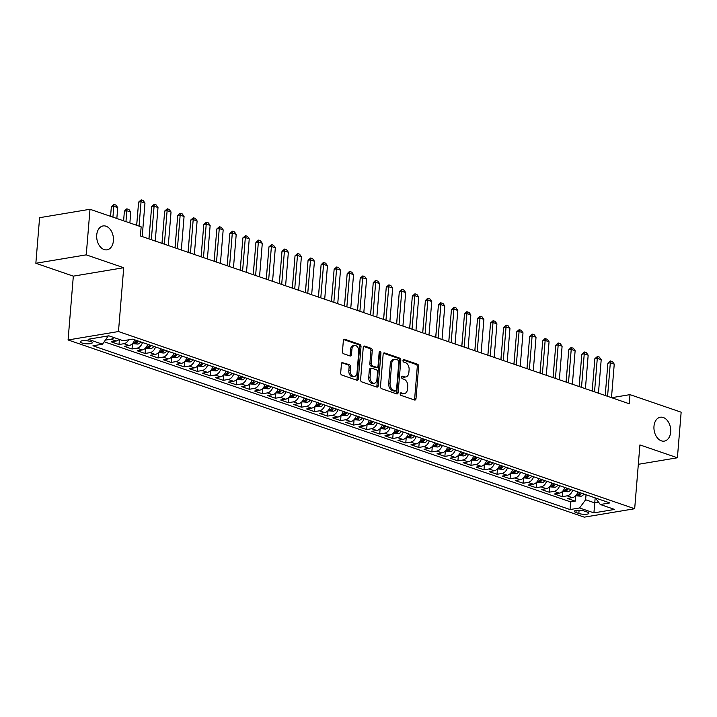 <?xml version="1.0" encoding="UTF-8"?>
<svg xmlns="http://www.w3.org/2000/svg" width="717" height="717" viewBox="0 0 717 717"><rect width="100%" height="100%" fill="white"/><g stroke="black" fill="none" stroke-linecap="round" stroke-linejoin="round"><path stroke-width="1.08" d="M400.185 393.803A1.3 0.887 80.5 0 0 400.982 395.363L414.578 400.023A1.855 1.273 80.5 0 0 415.026 400.068A1.855 1.273 80.5 0 0 416.003 398.679L418.647 366.459A1.855 1.273 80.5 0 0 417.518 364.227L403.922 359.567A1.3 0.887 80.5 0 0 403.716 362.067L405.472 362.677A5.942 4.06 80.5 0 1 409.102 369.802L408.878 372.49A5.942 4.06 80.5 0 1 405.759 376.945A5.942 4.06 80.5 0 1 404.316 376.81L402.551 376.21A1.3 0.887 80.5 0 0 402.345 378.71L404.11 379.32A5.942 4.06 80.5 0 1 407.731 386.454L407.507 389.134A5.942 4.06 80.5 0 1 404.397 393.588A5.942 4.06 80.5 0 1 402.945 393.454L401.188 392.853A1.3 0.887 80.5 0 0 400.185 393.803M113.411 240.742A12.108 8.272 80.5 0 0 103.069 225.945A12.108 8.272 80.5 0 0 96.723 235.015A12.108 8.272 80.5 0 0 107.057 249.821A12.108 8.272 80.5 0 0 113.411 240.742M670.673 432.037A12.108 8.272 80.5 0 0 660.339 417.231A12.108 8.272 80.5 0 0 653.985 426.31A12.108 8.272 80.5 0 0 664.327 441.107A12.108 8.272 80.5 0 0 670.673 432.037M81.917 342.968A6.05 1.533 -175.3 0 0 88.46 343.846A6.05 1.533 -175.3 0 0 92.305 342.735A6.05 1.533 -175.3 0 0 90.629 341.516A6.05 1.533 -175.3 0 0 84.086 340.638A6.05 1.533 -175.3 0 0 80.241 341.749A6.05 1.533 -175.3 0 0 81.917 342.968M342.869 362.435A1.855 1.273 80.5 0 0 342.421 362.399A1.855 1.273 80.5 0 0 341.444 363.788L340.7 372.831A1.855 1.273 80.5 0 0 341.839 375.054L356.932 380.243A1.855 1.273 80.5 0 0 357.389 380.279A1.855 1.273 80.5 0 0 358.357 378.89L361.01 346.67A1.855 1.273 80.5 0 0 359.871 344.447L344.778 339.258A1.855 1.273 80.5 0 0 344.321 339.222A1.855 1.273 80.5 0 0 343.353 340.611L342.457 351.527A1.855 1.273 80.5 0 0 343.586 353.759L350.048 355.973A1.855 1.273 80.5 0 0 350.496 356.017A1.855 1.273 80.5 0 0 351.473 354.628L351.922 349.215A4.965 3.397 80.5 0 1 354.521 345.486A4.965 3.397 80.5 0 1 358.76 351.563L357.021 372.768A4.965 3.397 80.5 0 1 354.413 376.497A4.965 3.397 80.5 0 1 350.174 370.42L350.47 366.889A1.855 1.273 80.5 0 0 349.331 364.657L342 362.587M123.718 267.719L86.246 254.858L89.992 209.274L39.596 217.69L35.85 263.273L73.331 276.144L68.079 339.957L118.475 331.541L123.718 267.719L73.331 276.144M638.327 464.311L677.404 457.778L639.923 444.916L634.679 508.738L118.475 331.541M677.404 457.778L681.15 412.194L629.983 394.637L611.619 397.702M89.992 209.274L141.159 226.832L140.407 235.947L629.239 403.752L629.983 394.637M380.494 386.49A1.855 1.273 80.5 0 0 381.623 388.713L396.725 393.902A1.855 1.273 80.5 0 0 397.182 393.938A1.855 1.273 80.5 0 0 398.15 392.549L400.803 360.328A1.855 1.273 80.5 0 0 399.665 358.106L384.572 352.916A1.855 1.273 80.5 0 0 384.115 352.881A1.855 1.273 80.5 0 0 383.147 354.27L380.494 386.49M376.828 387.072L361.727 381.883A1.855 1.273 80.5 0 1 360.597 379.66L363.25 347.44A1.855 1.273 80.5 0 1 364.218 346.051A1.855 1.273 80.5 0 1 364.675 346.087L371.137 348.31A1.855 1.273 80.5 0 1 372.266 350.541L371.191 363.6A1.855 1.273 80.5 0 0 372.329 365.831L376.613 367.301A1.855 1.273 80.5 0 0 377.061 367.346A1.855 1.273 80.5 0 0 378.038 365.957L379.159 352.352A1.3 0.887 80.5 0 1 380.951 352.961L378.253 385.719A1.855 1.273 80.5 0 1 377.285 387.108A1.855 1.273 80.5 0 1 376.828 387.072M105.623 339.93L106.008 339.401M113.967 337.573A7.564 5.18 108.9 0 1 110.929 339.222L116.145 341.005L111.171 341.839L118.995 344.527L119.416 339.437M128.701 339.813A7.564 5.18 108.9 0 1 123.969 343.694L129.177 345.486L124.211 346.311L132.027 349L132.475 343.631M142.522 342.502A7.564 5.18 108.9 0 1 137.001 348.166L142.217 349.959L137.243 350.783L145.067 353.472L145.506 348.103M155.553 346.983A7.564 5.18 108.9 0 1 150.032 352.639L155.248 354.431L150.283 355.265L158.099 357.944L158.538 352.576M168.585 351.455A7.564 5.18 108.9 0 1 163.073 357.12L168.289 358.903L163.315 359.737L171.139 362.426L171.578 357.048M181.625 355.928A7.564 5.18 108.9 0 1 176.104 361.592L181.32 363.385L176.346 364.209L184.17 366.898L184.61 361.529M194.657 360.4A7.564 5.18 108.9 0 1 189.145 366.064L194.361 367.857L189.387 368.69L197.211 371.37L197.65 366.002M207.697 364.881A7.564 5.18 108.9 0 1 202.176 370.537L207.392 372.329L202.418 373.163L210.242 375.842L210.681 370.474L216.086 370.94A5.01 3.433 -71.1 0 0 218.945 368.735M220.728 369.354A7.564 5.18 108.9 0 1 215.217 375.018L220.424 376.801L215.459 377.635L223.274 380.324L223.722 374.946L229.126 375.412A5.01 3.433 -71.1 0 0 231.976 373.216M233.769 373.826A7.564 5.18 108.9 0 1 228.248 379.49L233.464 381.283L228.49 382.107L236.314 384.796L236.753 379.427M246.8 378.298A7.564 5.18 108.9 0 1 241.288 383.962L246.496 385.755L241.53 386.588L249.346 389.268L249.794 383.9M259.841 382.779A7.564 5.18 108.9 0 1 254.32 388.435L259.536 390.227L254.562 391.061L262.386 393.741L262.825 388.372M272.872 387.252A7.564 5.18 108.9 0 1 267.351 392.916L272.568 394.7L267.602 395.533L275.418 398.222L275.857 392.844M285.904 391.724A7.564 5.18 108.9 0 1 280.392 397.388L285.608 399.181L280.634 400.005L288.458 402.694L288.897 397.326M298.944 396.196A7.564 5.18 108.9 0 1 293.423 401.861L298.639 403.653L293.665 404.487L301.49 407.166L301.929 401.798M311.976 400.678A7.564 5.18 108.9 0 1 306.464 406.342L311.68 408.125L306.706 408.959L314.521 411.639L314.969 406.27M325.016 405.15A7.564 5.18 108.9 0 1 319.495 410.814L324.711 412.607L319.737 413.431L327.561 416.12L328.001 410.751L333.405 411.208A5.01 3.433 -71.1 0 0 336.264 409.013M338.048 409.622A7.564 5.18 108.9 0 1 332.536 415.286L337.743 417.079L332.778 417.903L340.593 420.592L341.041 415.224M351.088 414.094A7.564 5.18 108.9 0 1 345.567 419.759L350.783 421.551L345.809 422.385L353.633 425.064L354.073 419.696M364.119 418.576A7.564 5.18 108.9 0 1 358.608 424.24L363.815 426.023L358.85 426.857L366.665 429.546L367.113 424.168M377.16 423.048A7.564 5.18 108.9 0 1 371.639 428.712L376.855 430.505L371.881 431.329L379.705 434.018L380.144 428.649M390.191 427.52A7.564 5.18 108.9 0 1 384.671 433.185L389.887 434.977L384.912 435.811L392.737 438.49L393.176 433.122M403.223 432.001A7.564 5.18 108.9 0 1 397.711 437.657L402.927 439.449L397.953 440.283L405.777 442.963L406.216 437.594M416.263 436.474A7.564 5.18 108.9 0 1 410.742 442.138L415.959 443.922L410.984 444.755L418.809 447.444L419.248 442.066M429.295 440.946A7.564 5.18 108.9 0 1 423.783 446.61L428.99 448.403L424.025 449.227L431.84 451.916L432.288 446.548M442.335 445.418A7.564 5.18 108.9 0 1 436.814 451.083L442.03 452.875L437.056 453.709L444.881 456.388L445.32 451.02M455.367 449.9A7.564 5.18 108.9 0 1 449.855 455.555L455.062 457.347L450.097 458.181L457.912 460.861L458.36 455.492L463.765 455.958A5.01 3.433 -71.1 0 0 466.615 453.753M468.407 454.372A7.564 5.18 108.9 0 1 462.886 460.036L468.102 461.82L463.128 462.653L470.952 465.342L471.392 459.964M481.439 458.844A7.564 5.18 108.9 0 1 475.918 464.508L481.134 466.301L476.169 467.126L483.984 469.814L484.423 464.446M494.47 463.316A7.564 5.18 108.9 0 1 488.958 468.981L494.174 470.773L489.2 471.607L497.024 474.287L497.464 468.918M507.511 467.798A7.564 5.18 108.9 0 1 501.99 473.462L507.206 475.246L502.232 476.079L510.056 478.759L510.495 473.39M520.542 472.27A7.564 5.18 108.9 0 1 515.03 477.934L520.246 479.718L515.272 480.551L523.096 483.24L523.535 477.863M533.582 476.742A7.564 5.18 108.9 0 1 528.062 482.407L533.278 484.199L528.304 485.024L536.128 487.712L536.567 482.344M546.614 481.215A7.564 5.18 108.9 0 1 541.102 486.879L546.309 488.671L541.344 489.505L549.159 492.185L549.607 486.816M559.654 485.696A7.564 5.18 108.9 0 1 554.133 491.36L559.35 493.144L554.375 493.977L562.2 496.666L567.174 495.832A7.564 5.18 -71.1 0 0 572.686 490.168M563.481 490.222L567.945 491.754L562.603 491.279L562.2 496.666M587.277 512.063L584.409 511.078A5.861 1.488 -175.3 0 0 578.063 510.235A5.861 1.488 -175.3 0 0 574.344 511.311A5.861 1.488 -175.3 0 0 575.957 512.494L578.825 513.48A5.861 1.488 -175.3 0 0 585.171 514.322A5.861 1.488 -175.3 0 0 588.899 513.255A5.861 1.488 -175.3 0 0 587.277 512.063M68.079 339.957L584.283 517.154L634.679 508.738M108.285 335.906L102.477 344.196L92.941 345.782L570.042 509.554L579.578 507.968L585.628 499.758L586.031 494.748M102.477 344.196L88.137 339.266L108.841 335.807L123.181 340.736L132.717 339.141L609.817 502.913L600.281 504.508L614.621 509.428L593.918 512.888L579.578 507.968M104.252 341.794L570.669 501.9L575.231 501.138L567.416 498.449L572.381 497.625A7.564 5.18 -71.1 0 0 577.902 491.961M554.133 491.36L549.159 492.185M541.102 486.879L536.128 487.712M528.062 482.407L523.096 483.24M515.03 477.934L510.056 478.759M501.99 473.462L497.024 474.287M488.958 468.981L483.984 469.814M475.918 464.508L470.952 465.342M462.886 460.036L457.912 460.861M449.855 455.555L444.881 456.388M436.814 451.083L431.84 451.916M423.783 446.61L418.809 447.444M410.742 442.138L405.777 442.963M397.711 437.657L392.737 438.49M384.671 433.185L379.705 434.018M371.639 428.712L366.665 429.546M358.608 424.24L353.633 425.064M345.567 419.759L340.593 420.592M332.536 415.286L327.561 416.12M319.495 410.814L314.521 411.639M306.464 406.342L301.49 407.166M293.423 401.861L288.458 402.694M280.392 397.388L275.418 398.222M267.351 392.916L262.386 393.741M254.32 388.435L249.346 389.268M241.288 383.962L236.314 384.796M228.248 379.49L223.274 380.324M215.217 375.018L210.242 375.842M202.176 370.537L197.211 371.37M189.145 366.064L184.17 366.898M176.104 361.592L171.139 362.426M163.073 357.12L158.099 357.944M150.032 352.639L145.067 353.472M137.001 348.166L132.027 349M123.969 343.694L118.995 344.527M110.929 339.222L105.955 340.046M585.628 499.758L594.751 502.895L598.57 502.258M595.164 497.885L593.918 512.888M595.442 497.983L600.281 504.508M86.246 254.858L35.85 263.273M576.513 494.694L580.976 496.227L575.643 495.752L575.231 501.138M570.669 501.9L570.042 509.554M559.35 493.144A7.564 5.18 -71.1 0 0 564.862 487.479M546.309 488.671A7.564 5.18 -71.1 0 0 551.83 483.007M533.278 484.199A7.564 5.18 -71.1 0 0 538.799 478.535M520.246 479.718A7.564 5.18 -71.1 0 0 525.758 474.062M507.206 475.246A7.564 5.18 -71.1 0 0 512.727 469.581M494.174 470.773A7.564 5.18 -71.1 0 0 499.686 465.109M481.134 466.301A7.564 5.18 -71.1 0 0 486.655 460.637M468.102 461.82A7.564 5.18 -71.1 0 0 473.614 456.164M455.062 457.347A7.564 5.18 -71.1 0 0 460.583 451.683M442.03 452.875A7.564 5.18 -71.1 0 0 447.551 447.211M428.99 448.403A7.564 5.18 -71.1 0 0 434.511 442.739M415.959 443.922A7.564 5.18 -71.1 0 0 421.479 438.266M402.927 439.449A7.564 5.18 -71.1 0 0 408.439 433.785M389.887 434.977A7.564 5.18 -71.1 0 0 395.408 429.313M376.855 430.505A7.564 5.18 -71.1 0 0 382.367 424.84M363.815 426.023A7.564 5.18 -71.1 0 0 369.336 420.359M350.783 421.551A7.564 5.18 -71.1 0 0 356.295 415.887M337.743 417.079A7.564 5.18 -71.1 0 0 343.264 411.415M324.711 412.607A7.564 5.18 -71.1 0 0 330.232 406.942M311.68 408.125A7.564 5.18 -71.1 0 0 317.192 402.461M298.639 403.653A7.564 5.18 -71.1 0 0 304.16 397.989M285.608 399.181A7.564 5.18 -71.1 0 0 291.12 393.516M272.568 394.7A7.564 5.18 -71.1 0 0 278.088 389.044M259.536 390.227A7.564 5.18 -71.1 0 0 265.048 384.563M246.496 385.755A7.564 5.18 -71.1 0 0 252.017 380.091M233.464 381.283A7.564 5.18 -71.1 0 0 238.976 375.618M220.424 376.801A7.564 5.18 -71.1 0 0 225.945 371.146M207.392 372.329A7.564 5.18 -71.1 0 0 212.913 366.665M194.361 367.857A7.564 5.18 -71.1 0 0 199.873 362.193M181.32 363.385A7.564 5.18 -71.1 0 0 186.841 357.72M168.289 358.903A7.564 5.18 -71.1 0 0 173.801 353.239M155.248 354.431A7.564 5.18 -71.1 0 0 160.769 348.767M142.217 349.959A7.564 5.18 -71.1 0 0 147.729 344.294M129.177 345.486A7.564 5.18 -71.1 0 0 134.697 339.822M116.145 341.005A7.564 5.18 -71.1 0 0 119.183 339.356M400.337 393.257L401.583 393.687A5.942 4.06 80.5 0 0 403.035 393.821L404.397 393.588M405.759 376.945L404.406 377.169A5.942 4.06 80.5 0 1 402.954 377.043L401.708 376.613M414.274 399.925A1.855 1.273 80.5 0 0 414.641 398.903L417.285 366.683A1.855 1.273 80.5 0 0 416.156 364.46L403.071 359.97M396.42 393.794A1.855 1.273 80.5 0 0 396.788 392.773L399.441 360.561A1.855 1.273 80.5 0 0 398.302 358.33L383.514 353.248M395.524 390.908A1.3 0.887 80.5 0 0 396.519 389.967L398.849 361.682A1.3 0.887 80.5 0 0 398.052 360.122L396.196 359.486A5.942 4.06 80.5 0 0 394.753 359.36A5.942 4.06 80.5 0 0 391.634 363.806L390.048 383.138A5.942 4.06 80.5 0 0 393.669 390.272L395.524 390.908L394.162 391.141A1.3 0.887 80.5 0 0 394.771 391.034M394.753 359.36L393.391 359.584A5.942 4.06 80.5 0 0 390.272 364.039L391.634 363.806M394.162 391.141L392.307 390.505A5.942 4.06 80.5 0 1 388.686 383.371L390.272 364.039M363.618 346.419L369.775 348.534L371.137 348.31M377.061 367.346L375.699 367.57A1.855 1.273 80.5 0 1 375.251 367.534L370.967 366.055A1.855 1.273 80.5 0 1 369.829 363.833L370.904 350.765A1.855 1.273 80.5 0 0 369.775 348.534M376.524 386.965A1.855 1.273 80.5 0 0 376.891 385.943L379.589 353.194A1.3 0.887 80.5 0 0 379.239 351.966M370.08 377.16A4.965 3.397 80.5 0 0 374.319 383.237A4.965 3.397 80.5 0 0 376.927 379.508L377.536 372.042A1.855 1.273 80.5 0 0 376.407 369.811L372.123 368.341A1.855 1.273 80.5 0 0 371.666 368.296A1.855 1.273 80.5 0 0 370.689 369.685L370.08 377.16L368.717 377.384A4.965 3.397 80.5 0 0 372.957 383.461L374.319 383.237M371.666 368.296L370.304 368.52A1.855 1.273 80.5 0 0 369.336 369.918L370.689 369.685M368.717 377.384L369.336 369.918M354.413 376.497L353.051 376.721A4.965 3.397 80.5 0 1 348.812 370.644L349.107 367.113A1.855 1.273 80.5 0 0 347.969 364.881L341.812 362.766M354.521 345.486L353.158 345.719A4.965 3.397 80.5 0 0 350.559 349.439L351.922 349.215M349.744 355.874A1.855 1.273 80.5 0 0 350.111 354.852L350.559 349.439M356.627 380.135A1.855 1.273 80.5 0 0 356.994 379.114L359.647 346.903A1.855 1.273 80.5 0 0 358.518 344.671L343.721 339.589M580.976 496.227L581.084 496.227A5.01 3.433 -71.1 0 0 583.934 494.031M579.892 492.642A5.01 3.433 108.9 0 1 578.081 494.443C577.526 495.097 578.045 495.277 579.641 494.981A5.01 3.433 -71.1 0 0 581.46 493.179M580.698 367.749L579.094 386.535M607.577 396.313L610.328 362.793L607.882 363.205L610.077 361.001L612.435 361.601L614.245 364.137L611.484 397.657M605.22 395.506L607.882 363.205M614.245 364.137L610.328 362.793L610.481 360.929M567.945 491.754L568.043 491.754A5.01 3.433 -71.1 0 0 570.902 489.55M566.86 488.169A5.01 3.433 108.9 0 1 565.041 489.971C564.485 490.625 565.014 490.804 566.609 490.509A5.01 3.433 -71.1 0 0 568.42 488.707M567.667 363.268L566.063 382.062M549.572 486.807L555.012 487.282A5.01 3.433 -71.1 0 0 557.862 485.077M553.82 483.688A5.01 3.433 108.9 0 1 552.009 485.499C551.454 486.153 551.973 486.332 553.569 486.036A5.01 3.433 -71.1 0 0 555.388 484.226M554.626 358.796L553.022 377.59M536.54 482.326L541.971 482.801A5.01 3.433 -71.1 0 0 544.83 480.605M540.788 479.216A5.01 3.433 108.9 0 1 538.969 481.026C538.422 481.672 538.942 481.851 540.537 481.564A5.01 3.433 -71.1 0 0 542.348 479.754M541.595 354.323L539.991 373.118M523.5 477.854L528.94 478.329A5.01 3.433 -71.1 0 0 531.79 476.133M527.748 474.744A5.01 3.433 108.9 0 1 525.937 476.545C525.382 477.199 525.902 477.379 527.497 477.083A5.01 3.433 -71.1 0 0 529.316 475.281M528.554 349.851L526.95 368.637M594.536 391.84L597.297 358.321L594.841 358.733L597.449 356.457L599.403 357.129L601.204 359.665L598.453 393.185M592.188 391.034L594.841 358.733M601.204 359.665L597.297 358.321L597.449 356.457M581.505 387.368L584.256 353.848L581.81 354.252L584.409 351.984L586.363 352.656L588.173 355.193L585.413 388.704M579.157 386.562L581.81 354.252M588.173 355.193L584.256 353.848L584.409 351.984M568.473 382.887L571.225 349.376L568.769 349.779L570.965 347.575L573.331 348.175L575.133 350.712L572.381 384.231M566.116 382.08L568.769 349.779M575.133 350.712L571.225 349.376L571.377 347.512M555.433 378.415L558.193 344.895L555.738 345.307L557.934 343.102L560.3 343.703L562.101 346.239L559.341 379.759M553.085 377.608L555.738 345.307M562.101 346.239L558.193 344.895L558.337 343.031M510.468 473.381L515.899 473.856A5.01 3.433 -71.1 0 0 518.758 471.652M514.716 470.271A5.01 3.433 108.9 0 1 512.897 472.073C512.35 472.727 512.87 472.906 514.465 472.611A5.01 3.433 -71.1 0 0 516.276 470.809M515.523 345.37L513.919 364.164M542.402 373.942L545.153 340.423L542.706 340.835L544.893 338.63L547.259 339.231L549.061 341.767L546.309 375.287M540.044 373.136L542.706 340.835M549.061 341.767L545.153 340.423L545.305 338.558M497.428 468.909L502.868 469.384A5.01 3.433 -71.1 0 0 505.718 467.179M501.676 465.79A5.01 3.433 108.9 0 1 499.866 467.601C499.31 468.255 499.83 468.434 501.434 468.138A5.01 3.433 -71.1 0 0 503.244 466.328M502.483 340.898L500.878 359.692M529.361 369.47L532.122 335.95L529.666 336.354L532.274 334.086L534.228 334.758L536.029 337.286L533.278 370.806M527.013 368.663L529.666 336.354M536.029 337.286L532.122 335.95L532.274 334.086M484.396 464.428L489.828 464.903A5.01 3.433 -71.1 0 0 492.687 462.707M488.644 461.318A5.01 3.433 108.9 0 1 486.834 463.128C486.278 463.774 486.798 463.953 488.394 463.657A5.01 3.433 -71.1 0 0 490.213 461.856M489.451 336.425L487.847 355.211M516.33 364.989L519.081 331.469L516.634 331.881L519.233 329.605L521.187 330.277L522.998 332.813L520.237 366.333M513.972 364.182L516.634 331.881M522.998 332.813L519.081 331.469L519.233 329.605M471.356 459.956L476.796 460.431A5.01 3.433 -71.1 0 0 479.646 458.235M475.613 456.846A5.01 3.433 108.9 0 1 473.794 458.647C473.238 459.301 473.767 459.48 475.362 459.185A5.01 3.433 -71.1 0 0 477.172 457.383M476.42 331.953L474.815 350.738M503.289 360.517L506.05 326.997L503.594 327.409L506.202 325.133L508.156 325.805L509.957 328.341L507.206 361.861M500.941 359.71L503.594 327.409M509.957 328.341L506.05 326.997L506.202 325.133M462.573 452.373A5.01 3.433 108.9 0 1 460.762 454.175C460.206 454.829 460.726 455.008 462.322 454.712A5.01 3.433 -71.1 0 0 464.141 452.911M463.379 327.472L461.775 346.266M490.258 356.044L493.009 322.525L490.562 322.937L493.162 320.66L495.115 321.333L496.926 323.869L494.165 357.389M487.901 355.238L490.562 322.937M496.926 323.869L493.009 322.525L493.162 320.66M445.284 451.011L450.724 451.486A5.01 3.433 -71.1 0 0 453.583 449.281M449.541 447.892A5.01 3.433 108.9 0 1 447.722 449.702C447.175 450.357 447.695 450.536 449.29 450.24A5.01 3.433 -71.1 0 0 451.101 448.43M450.348 323L448.743 341.794M477.217 351.572L479.978 318.052L477.522 318.456L480.13 316.188L482.084 316.86L483.885 319.388L481.134 352.907M474.869 350.756L477.522 318.456M483.885 319.388L479.978 318.052L480.13 316.188M432.252 446.53L437.693 447.005A5.01 3.433 -71.1 0 0 440.543 444.809M436.501 443.42A5.01 3.433 108.9 0 1 434.69 445.23C434.135 445.875 434.654 446.055 436.25 445.759A5.01 3.433 -71.1 0 0 438.069 443.957M437.307 318.527L435.703 337.313M464.186 347.091L466.937 313.571L464.491 313.983L466.686 311.778L469.043 312.379L470.854 314.915L468.093 348.435M461.838 346.284L464.491 313.983M470.854 314.915L466.937 313.571L467.09 311.707M419.221 442.057L424.652 442.532A5.01 3.433 -71.1 0 0 427.511 440.337M423.469 438.947A5.01 3.433 108.9 0 1 421.65 440.749C421.103 441.403 421.623 441.582 423.218 441.287A5.01 3.433 -71.1 0 0 425.029 439.485M424.276 314.046L422.672 332.84M451.154 342.618L453.906 309.099L451.45 309.511L454.058 307.235L456.012 307.907L457.813 310.443L455.062 343.963M448.797 341.812L451.45 309.511M457.813 310.443L453.906 309.099L454.058 307.235M406.18 437.585L411.621 438.06A5.01 3.433 -71.1 0 0 414.471 435.855M410.429 434.475A5.01 3.433 108.9 0 1 408.618 436.277C408.063 436.931 408.582 437.11 410.178 436.814A5.01 3.433 -71.1 0 0 411.997 435.004M411.235 309.574L409.631 328.368M438.114 338.146L440.874 304.626L438.419 305.039L440.614 302.825L442.981 303.434L444.782 305.971L442.022 339.491M435.766 337.34L438.419 305.039M444.782 305.971L440.874 304.626L441.018 302.762M393.149 433.113L398.58 433.588A5.01 3.433 -71.1 0 0 401.439 431.383M397.397 429.994A5.01 3.433 108.9 0 1 395.587 431.804C395.031 432.459 395.551 432.638 397.146 432.342A5.01 3.433 -71.1 0 0 398.966 430.532M398.204 305.101L396.6 323.896M425.082 333.665L427.834 300.154L425.387 300.557L427.574 298.353L429.94 298.953L431.742 301.49L428.99 335.009M422.725 332.858L425.387 300.557M431.742 301.49L427.834 300.154L427.986 298.29M380.109 428.632L385.549 429.107A5.01 3.433 -71.1 0 0 388.399 426.911M384.366 425.522A5.01 3.433 108.9 0 1 382.546 427.323C381.991 427.977 382.519 428.157 384.115 427.861A5.01 3.433 -71.1 0 0 385.925 426.059M385.172 300.629L383.559 319.415M412.042 329.193L414.802 295.673L412.347 296.085L414.955 293.809L416.909 294.481L418.71 297.017L415.959 330.537M409.694 328.386L412.347 296.085M418.71 297.017L414.802 295.673L414.955 293.809M367.077 424.159L372.508 424.634A5.01 3.433 -71.1 0 0 375.367 422.438M371.325 421.049A5.01 3.433 108.9 0 1 369.515 422.851C368.959 423.505 369.479 423.684 371.074 423.388A5.01 3.433 -71.1 0 0 372.894 421.587M372.132 296.148L370.528 314.942M399.01 324.72L401.762 291.201L399.315 291.613L401.914 289.336L403.868 290.009L405.679 292.545L402.918 326.065M396.653 323.914L399.315 291.613M405.679 292.545L401.762 291.201L401.914 289.336M354.037 419.687L359.477 420.162A5.01 3.433 -71.1 0 0 362.336 417.957M358.294 416.568A5.01 3.433 108.9 0 1 356.474 418.378C355.919 419.033 356.448 419.212 358.043 418.916A5.01 3.433 -71.1 0 0 359.853 417.106M359.1 291.676L357.496 310.47M385.97 320.248L388.731 286.728L386.275 287.132L388.883 284.864L390.837 285.536L392.638 288.073L389.887 321.583M383.622 319.441L386.275 287.132M392.638 288.073L388.731 286.728L388.883 284.864M341.005 415.206L346.445 415.69A5.01 3.433 -71.1 0 0 349.296 413.485M345.253 412.096A5.01 3.433 108.9 0 1 343.443 413.906C342.887 414.551 343.407 414.731 345.002 414.444A5.01 3.433 -71.1 0 0 346.822 412.633M346.06 287.203L344.456 305.998M372.939 315.767L375.69 282.256L373.243 282.659L375.439 280.455L377.796 281.055L379.607 283.591L376.846 317.111M370.59 314.96L373.243 282.659M379.607 283.591L375.69 282.256L375.842 280.392M332.222 407.623A5.01 3.433 108.9 0 1 330.403 409.425C329.856 410.079 330.376 410.258 331.971 409.963A5.01 3.433 -71.1 0 0 333.781 408.161M333.029 282.731L331.424 301.516M359.898 311.295L362.659 277.775L360.203 278.187L362.811 275.911L364.765 276.583L366.566 279.119L363.815 312.639M357.55 310.488L360.203 278.187M366.566 279.119L362.659 277.775L362.811 275.911M314.933 406.261L320.374 406.736A5.01 3.433 -71.1 0 0 323.224 404.531M319.182 403.151A5.01 3.433 108.9 0 1 317.371 404.953C316.815 405.607 317.335 405.786 318.931 405.49A5.01 3.433 -71.1 0 0 320.75 403.689M319.988 278.25L318.384 297.044M346.867 306.822L349.627 273.302L347.171 273.715L349.367 271.51L351.733 272.11L353.535 274.647L350.774 308.167M344.518 306.016L347.171 273.715M353.535 274.647L349.627 273.302L349.771 271.438M301.902 401.789L307.333 402.264A5.01 3.433 -71.1 0 0 310.192 400.059M306.15 398.67A5.01 3.433 108.9 0 1 304.331 400.48C303.784 401.135 304.304 401.314 305.899 401.018A5.01 3.433 -71.1 0 0 307.71 399.208M306.957 273.777L305.352 292.572M333.835 302.35L336.587 268.83L334.14 269.233L336.739 266.966L338.693 267.638L340.494 270.175L337.743 303.685M331.478 301.543L334.14 269.233M340.494 270.175L336.587 268.83L336.739 266.966M288.861 397.308L294.302 397.783A5.01 3.433 -71.1 0 0 297.152 395.587M293.11 394.198A5.01 3.433 108.9 0 1 291.299 396.008C290.743 396.653 291.263 396.833 292.868 396.546A5.01 3.433 -71.1 0 0 294.678 394.735M293.916 269.305L292.312 288.1M320.795 297.869L323.555 264.349L321.099 264.761L323.295 262.556L325.661 263.157L327.463 265.693L324.702 299.213M318.447 297.062L321.099 264.761M327.463 265.693L323.555 264.349L323.699 262.485M275.83 392.835L281.261 393.31A5.01 3.433 -71.1 0 0 284.12 391.115M280.078 389.725A5.01 3.433 108.9 0 1 278.268 391.527C277.712 392.181 278.232 392.36 279.827 392.065A5.01 3.433 -71.1 0 0 281.647 390.263M280.885 264.833L279.28 283.618M307.763 293.396L310.515 259.877L308.068 260.289L310.667 258.012L312.621 258.685L314.431 261.221L311.671 294.741M305.406 292.59L308.068 260.289M314.431 261.221L310.515 259.877L310.667 258.012M262.789 388.363L268.23 388.838A5.01 3.433 -71.1 0 0 271.08 386.633M267.047 385.253A5.01 3.433 108.9 0 1 265.227 387.055C264.672 387.709 265.2 387.888 266.796 387.592A5.01 3.433 -71.1 0 0 268.606 385.791M267.853 260.352L266.24 279.146M294.723 288.924L297.483 255.404L295.028 255.817L297.636 253.54L299.589 254.212L301.391 256.749L298.639 290.268M292.375 288.117L295.028 255.817M301.391 256.749L297.483 255.404L297.636 253.54M249.758 383.891L255.198 384.366A5.01 3.433 -71.1 0 0 258.048 382.161M254.006 380.772A5.01 3.433 108.9 0 1 252.196 382.582C251.64 383.237 252.16 383.416 253.755 383.12A5.01 3.433 -71.1 0 0 255.575 381.31M254.813 255.879L253.209 274.674M236.718 379.41L242.158 379.885A5.01 3.433 -71.1 0 0 245.017 377.689M240.975 376.3A5.01 3.433 108.9 0 1 239.155 378.11C238.6 378.755 239.128 378.935 240.724 378.639A5.01 3.433 -71.1 0 0 242.534 376.837M241.781 251.407L240.177 270.192M227.934 371.827A5.01 3.433 108.9 0 1 226.124 373.629C225.568 374.283 226.088 374.462 227.683 374.166A5.01 3.433 -71.1 0 0 229.503 372.365M228.741 246.926L227.137 265.72M281.691 284.452L284.443 250.932L281.996 251.335L284.595 249.068L286.549 249.74L288.359 252.267L285.599 285.787M279.334 283.645L281.996 251.335M288.359 252.267L284.443 250.932L284.595 249.068M268.651 279.971L271.411 246.451L268.956 246.863L271.564 244.587L273.518 245.259L275.319 247.795L272.568 281.315M266.303 279.164L268.956 246.863M275.319 247.795L271.411 246.451L271.564 244.587M255.619 275.498L258.371 241.979L255.924 242.391L258.523 240.114L260.477 240.787L262.288 243.323L259.527 276.843M253.271 274.692L255.924 242.391M262.288 243.323L258.371 241.979L258.523 240.114M214.903 367.355A5.01 3.433 108.9 0 1 213.083 369.156C212.537 369.811 213.057 369.99 214.652 369.694A5.01 3.433 -71.1 0 0 216.462 367.884M215.709 242.454L214.105 261.248M242.588 271.026L245.339 237.506L242.884 237.919L245.492 235.642L247.446 236.314L249.247 238.851L246.496 272.37M240.231 270.219L242.884 237.919M249.247 238.851L245.339 237.506L245.492 235.642M197.614 365.993L203.054 366.468A5.01 3.433 -71.1 0 0 205.904 364.263M201.862 362.874A5.01 3.433 108.9 0 1 200.052 364.684C199.496 365.338 200.016 365.518 201.611 365.222A5.01 3.433 -71.1 0 0 203.431 363.411M202.669 237.981L201.065 256.776M229.548 266.554L232.308 233.034L229.852 233.437L232.451 231.17L234.414 231.842L236.216 234.369L233.455 267.889M227.199 265.738L229.852 233.437M236.216 234.369L232.308 233.034L232.451 231.17M184.583 361.511L190.014 361.986A5.01 3.433 -71.1 0 0 192.873 359.791M188.831 358.401A5.01 3.433 108.9 0 1 187.012 360.203C186.465 360.857 186.985 361.036 188.58 360.741A5.01 3.433 -71.1 0 0 190.39 358.939M189.638 233.509L188.033 252.294M216.516 262.072L219.268 228.553L216.821 228.965L219.42 226.689L221.374 227.361L223.175 229.897L220.424 263.417M214.159 261.266L216.821 228.965M223.175 229.897L219.268 228.553L219.42 226.689M171.542 357.039L176.982 357.514A5.01 3.433 -71.1 0 0 179.833 355.318M175.79 353.929A5.01 3.433 108.9 0 1 173.98 355.731C173.424 356.385 173.944 356.564 175.548 356.268A5.01 3.433 -71.1 0 0 177.359 354.467M176.597 229.028L174.993 247.822M203.476 257.6L206.236 224.08L203.78 224.493L206.388 222.216L208.342 222.888L210.144 225.425L207.392 258.945M201.127 256.794L203.78 224.493M210.144 225.425L206.236 224.08L206.388 222.216M158.511 352.567L163.942 353.042A5.01 3.433 -71.1 0 0 166.801 350.837M162.759 349.457A5.01 3.433 108.9 0 1 160.949 351.258C160.393 351.913 160.913 352.092 162.508 351.796A5.01 3.433 -71.1 0 0 164.327 349.986M163.566 224.555L161.961 243.35M190.444 253.128L193.196 219.608L190.749 220.02L193.348 217.744L195.302 218.416L197.112 220.953L194.352 254.472M188.087 252.321L190.749 220.02M197.112 220.953L193.196 219.608L193.348 217.744M145.47 348.095L150.911 348.57A5.01 3.433 -71.1 0 0 153.761 346.365M149.728 344.976A5.01 3.433 108.9 0 1 147.908 346.786C147.352 347.44 147.881 347.611 149.477 347.324A5.01 3.433 -71.1 0 0 151.287 345.513M150.534 220.083L148.93 238.878M177.404 248.647L180.164 215.136L177.708 215.539L179.904 213.334L182.27 213.935L184.072 216.471L181.32 249.991M175.056 247.84L177.708 215.539M184.072 216.471L180.164 215.136L180.317 213.272M132.439 343.613L137.879 344.088A5.01 3.433 -71.1 0 0 140.729 341.892M136.687 340.503A5.01 3.433 108.9 0 1 134.877 342.305C134.321 342.959 134.841 343.138 136.436 342.843A5.01 3.433 -71.1 0 0 138.256 341.041M137.494 215.611L136.642 225.281M164.372 244.174L167.124 210.655L164.677 211.067L167.276 208.79L169.23 209.463L171.04 211.999L168.28 245.519M162.015 243.368L164.677 211.067M171.04 211.999L167.124 210.655L167.276 208.79M129.867 222.96L130.763 212.08L126.846 210.735L125.959 221.616M124.4 211.148L126.595 208.934L126.846 210.735L124.4 211.148L123.602 220.809M126.999 208.871L128.952 209.543L130.763 212.08M151.332 239.702L154.092 206.182L151.637 206.595L154.245 204.318L156.198 204.99L158 207.527L155.248 241.046M148.984 238.895L151.637 206.595M158 207.527L154.092 206.182L154.245 204.318M116.835 218.479L117.722 207.598L113.815 206.263L112.919 217.143M111.359 206.666L113.967 204.399L113.815 206.263L111.359 206.666L110.57 216.337M113.967 204.399L115.921 205.062L117.722 207.598M139.053 226.106L141.052 201.71L138.605 202.113L141.204 199.846L143.158 200.518L144.968 203.054L142.208 236.565M136.696 225.299L138.605 202.113M144.968 203.054L141.052 201.71L141.204 199.846M567.174 495.832L572.381 497.625M579.094 510.244L578.825 513.48M576.136 510.405L575.957 512.494M401.583 393.687L402.945 393.454M401.95 376.308L402.551 376.21M402.954 377.043L404.316 376.81M403.312 359.665L403.922 359.567M416.156 364.46L417.518 364.227M417.285 366.683L418.647 366.459M414.641 398.903L416.003 398.679M400.579 392.952L401.188 392.853M383.703 353.069L384.572 352.916M398.302 358.33L399.665 358.106M399.441 360.561L400.803 360.328M396.788 392.773L398.15 392.549M388.686 383.371L390.048 383.138M392.307 390.505L393.669 390.272M363.806 346.239L364.675 346.087M370.904 350.765L372.266 350.541M369.829 363.833L371.191 363.6M370.967 366.055L372.329 365.831M375.251 367.534L376.613 367.301M379.589 353.194L380.951 352.961M376.891 385.943L378.253 385.719M347.969 364.881L349.331 364.657M349.107 367.113L350.47 366.889M348.812 370.644L350.174 370.42M350.111 354.852L351.473 354.628M343.909 339.401L344.778 339.258M358.518 344.671L359.871 344.447M359.647 346.903L361.01 346.67M356.994 379.114L358.357 378.89M579.829 492.74L579.641 494.981M566.788 488.268L566.609 490.509M550.441 485.75L554.904 487.282M553.757 483.796L553.569 486.036M537.409 481.277L541.873 482.81M540.717 479.323L540.537 481.564M524.378 476.796L528.841 478.329M527.685 474.842L527.497 477.083M511.338 472.324L515.801 473.856M514.654 470.37L514.465 472.611M498.306 467.851L502.769 469.384M501.613 465.898L501.434 468.138M485.266 463.379L489.729 464.912M488.582 461.425L488.394 463.657M472.234 458.898L476.697 460.431M475.541 456.944L475.362 459.185M459.194 454.426L463.657 455.958M462.51 452.472L462.322 454.712M446.162 449.953L450.626 451.486M449.469 448L449.29 450.24M433.122 445.481L437.585 447.005M436.438 443.518L436.25 445.759M420.09 441L424.554 442.532M423.397 439.046L423.218 441.287M407.059 436.528L411.522 438.06M410.366 434.574L410.178 436.814M394.018 432.055L398.482 433.588M397.335 430.101L397.146 432.342M380.987 427.574L385.45 429.107M384.294 425.62L384.115 427.861M367.946 423.102L372.41 424.634M371.263 421.148L371.074 423.388M354.915 418.629L359.378 420.162M358.222 416.676L358.043 418.916M341.875 414.157L346.338 415.69M345.191 412.203L345.002 414.444M328.843 409.676L333.306 411.208M332.15 407.722L331.971 409.963M315.803 405.204L320.266 406.736M319.119 403.25L318.931 405.49M302.771 400.731L307.235 402.264M306.087 398.777L305.899 401.018M289.74 396.259L294.203 397.792M293.047 394.305L292.868 396.546M276.699 391.778L281.163 393.31M280.015 389.824L279.827 392.065M263.668 387.305L268.131 388.838M266.975 385.352L266.796 387.592M250.627 382.833L255.091 384.366M253.943 380.879L253.755 383.12M237.596 378.361L242.059 379.893M240.903 376.398L240.724 378.639M224.555 373.88L229.019 375.412M227.872 371.926L227.683 374.166M211.524 369.407L215.987 370.94M214.831 367.454L214.652 369.694M198.492 364.935L202.956 366.468M201.8 362.981L201.611 365.222M185.452 360.463L189.915 361.986M188.768 358.5L188.58 360.741M172.421 355.982L176.884 357.514M175.728 354.028L175.548 356.268M159.38 351.509L163.843 353.042M162.696 349.555L162.508 351.796M146.349 347.037L150.812 348.57M149.656 345.083L149.477 347.324M133.308 342.556L137.772 344.088M136.624 340.602L136.436 342.843M394.475 391.168L395.838 390.935"/></g></svg>
